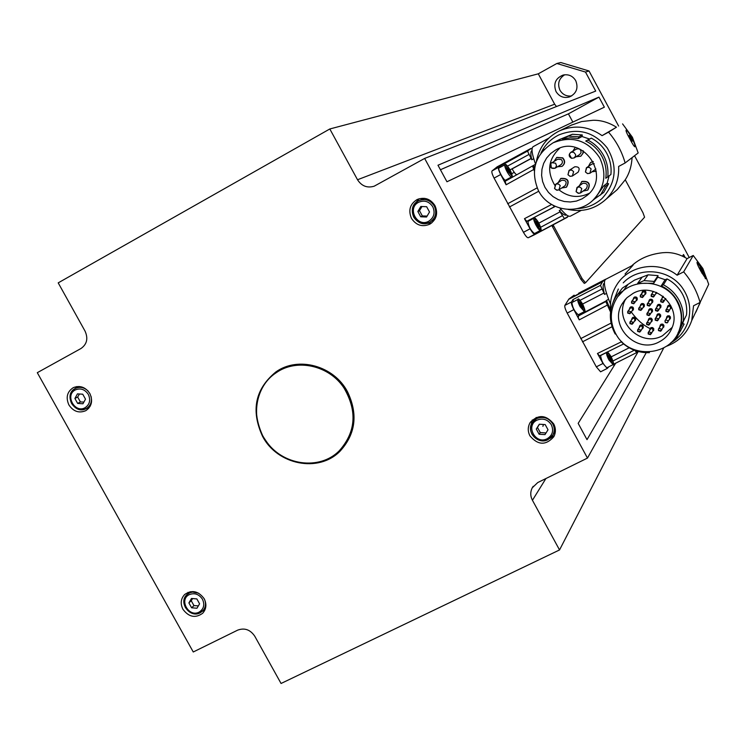 <?xml version="1.0" encoding="UTF-8"?>
<svg xmlns="http://www.w3.org/2000/svg" width="746" height="746" viewBox="0 0 746 746"><rect width="100%" height="100%" fill="white"/><g stroke="black" fill="none" stroke-linecap="round" stroke-linejoin="round"><path stroke-width="1.12" d="M607.104 367.61L606.899 367.769C603.393 364.766 601.285 360.7 600.595 355.59L600.894 355.432M435.123 218.82L429.873 222.177C435.692 218.14 437.156 212.75 434.275 205.989C430.358 200.087 425.192 198.305 418.776 200.646L418.208 200.935C412.351 204.982 410.869 210.391 413.769 217.161C417.891 223.259 423.234 224.947 429.799 222.224L429.799 222.224C416.846 229.889 404.733 207.668 418.208 200.944L424.474 198.333M421.966 206.53L419.485 210.68L422.339 215.93L427.104 216.088M192.589 598.553L191.237 600.726L193.96 605.593L198.361 605.873M564.713 74.759C558.847 78.554 557.262 83.701 559.948 90.219C562.652 94.658 566.55 96.56 571.641 95.936M575.735 80.68C578.56 88.019 576.509 93.436 569.58 96.905C563.799 98.444 559.286 96.663 556.031 91.562C553.14 83.701 555.509 78.199 563.146 75.038C568.583 74.041 572.779 75.915 575.735 80.68M553.718 423.961C555.91 428.297 555.938 432.549 553.812 436.718C545.913 445.614 537.95 445.334 529.94 435.85C527.618 431.225 527.711 426.759 530.22 422.441C538.23 414.189 546.063 414.692 553.718 423.961M549.793 438.555L554.39 435.524M434.965 205.598C438.256 213.3 436.587 219.473 429.976 224.098C422.423 227.334 416.249 225.432 411.475 218.382C408.09 210.241 410.011 203.928 417.266 199.452C424.595 196.813 430.498 198.856 434.965 205.598M425.285 223.558L431.682 222.961M89.865 393.543C93.082 400.807 91.739 406.514 85.809 410.664C79.057 413.461 73.425 411.559 68.912 404.957C65.629 397.515 67.093 391.743 73.285 387.65C79.943 385.104 85.473 387.062 89.865 393.543M86.21 408.575L88.643 408.426M204.171 598.693C206.847 604.176 206.362 609.025 202.707 613.24C195.452 618.453 188.859 617.147 182.938 609.305C180.196 603.673 180.765 598.749 184.644 594.515C191.871 589.573 198.38 590.972 204.171 598.693M202.558 611.123L204.702 610.424M262.508 436.242C250.712 410.431 255.151 389.011 275.843 371.965C298.074 355.889 333.975 365.68 347.561 391.846C358.211 414.291 355.683 434.097 339.999 451.255C318.598 473.141 277.307 464.926 262.508 436.242M276.43 371.573L276.16 371.76C255.477 388.787 251.038 410.207 262.825 436C277.353 464.087 317.432 472.722 339.141 452.067M79.449 393.991L77.659 397.031L80.409 401.954L77.649 403.427L74.898 398.485L77.435 393.869L82.741 394.205L85.501 399.157L82.955 403.772L77.649 403.427M539.461 424.222L537.456 427.402L540.272 432.577L539.116 434.247L536.281 429.043L539.321 424.213L545.195 424.586L548.021 429.789L544.981 434.62L539.116 434.247M555.388 430.918L553.877 433.51M276.738 372.375C297.225 357.782 329.639 364.943 344.447 387.603C357.912 410.785 356.318 431.729 339.654 450.444L338.442 451.563M265.651 440.373C250.19 418.683 254.973 386.615 276.048 372.841C296.535 358.099 329.117 365.223 343.971 387.976C357.465 411.177 355.861 432.139 339.188 450.864C319.344 470.95 281.867 465.42 265.651 440.373M599.514 355.898L623.609 343.953L599.514 355.898L597.453 353.483L602.992 363.47L607.244 368.449L608.867 366.771M610.517 311.996L605.789 301.552L606.517 300.396L610.526 310.205M607.179 368.459L600.586 371.806L596.315 366.845L567.193 313.068L573.842 309.637L579.241 319.857L578.225 317.46L578.793 315.316L606.386 300.787M637.802 351.375L636.711 352.588L634.874 350.443M604.381 283.182L603.812 283.601C602.712 285.037 602.964 288.637 604.558 294.409L600.483 285.354L602.684 281.512L605.855 279.237M567.193 313.068C565.235 309.198 564.461 306.653 564.862 305.412L568.89 299.034L574.15 295.155M573.422 301.776L572.965 299.566L571.483 301.981C571.1 303.212 571.893 305.767 573.842 309.637M606.545 293.411L604.558 294.409M631.275 312.024C636.925 319.717 643.192 325.237 650.055 328.585M610.62 311.147C609.65 301.598 611.72 292.796 616.839 284.739C628.878 265.166 658.615 260.317 677.126 275.209L687.075 258.638C679.457 254.088 671.829 252.083 664.201 252.633L662.616 252.726C649.822 254.153 639.518 258.526 631.713 265.828M681.247 323.027C682.385 315.437 681.135 308.182 677.499 301.272C673.731 294.428 668.313 289.289 661.236 285.858L665.124 279.713L667.064 278.929C673.731 282.464 678.86 287.518 682.469 294.083C685.956 300.703 687.299 307.688 686.488 315.017L683.196 321.61L681.247 323.027M667.064 278.929L663.38 284.795C670.178 288.404 675.419 293.56 679.093 300.256C682.655 307.016 684.026 314.141 683.196 321.61M616.121 334.376C629.559 359.731 671.456 356.579 679.541 329.256C682.571 319.885 681.788 310.746 677.2 301.822C665.674 278.295 628.664 276.813 616.243 299.118C609.939 310.252 609.687 321.629 615.487 333.248L616.121 334.376M678.011 332.977L682.646 323.475L684.129 324.081L675.727 339.43L671.176 342.433M683.625 320.761L682.646 323.475M615.86 333.919L615.254 334.059L614.695 333.061C608.615 320.864 608.913 308.937 615.581 297.29L622.378 288.087L634.482 280.123L648.087 274.826L658.047 275.638L657.72 277.176L665.124 279.713M701.193 271.73C698.079 266.219 696.736 263.049 697.146 262.219C698.275 262.294 700.121 264.513 702.685 268.858C705.129 273.987 706.182 277.288 705.837 278.771L701.193 271.73M633.112 293.355C653.925 281.335 681.592 305.366 672.211 327.382C669.721 333.816 665.413 338.637 659.259 341.845C636.413 354.77 608.093 325.461 622.285 303.603L626.948 297.719L633.112 293.355M625.847 298.82C612.764 320.379 640.45 348.223 662.569 335.691L672.23 327.335M696.037 311.828L700.597 301.375M666.374 346.312C678.925 341.677 687.383 333.07 691.747 320.491L693.556 305.757L700.084 302.438C696.895 291.089 691.411 280.897 683.653 271.861L693.23 255.468L687.075 258.638M647.118 313.208L649.822 309.571L651.603 310.159L651.594 312.061M648.339 311.241L649.374 309.32C651.5 308.947 652.424 309.814 652.144 311.931L651.062 312.919M648.74 309.842L649.719 308.769C651.845 308.387 652.769 309.254 652.48 311.362L652.256 311.735M640.488 295.062L643.518 291.593L645.178 292.525L644.964 294.185M641.737 293.243L642.782 291.406C644.964 291.033 645.868 291.928 645.504 294.092L644.395 295.034M642.194 291.863L643.136 290.875C645.318 290.511 646.222 291.397 645.859 293.56L645.626 293.905M638.912 307.986L641.681 304.424L643.462 305.039L643.425 306.942M640.18 306.056L641.224 304.181C643.388 303.808 644.302 304.694 643.966 306.839L642.865 307.8M640.618 304.666L641.588 303.631C643.742 303.268 644.656 304.144 644.32 306.289L644.096 306.634M631.741 301.291L634.566 297.822L636.366 298.465L636.282 300.368M633.065 299.398L634.109 297.579C636.301 297.216 637.205 298.12 636.814 300.293L635.704 301.216M633.531 298.036L634.482 297.048C636.674 296.684 637.578 297.589 637.187 299.752L636.963 300.079M627.89 311.278L630.752 307.706L632.552 308.34L632.477 310.233M629.26 309.292L630.295 307.464C632.487 307.1 633.391 308.005 633.009 310.168L631.909 311.082M629.708 307.93L630.678 306.914C632.86 306.55 633.764 307.445 633.382 309.609L633.168 309.926M630.137 321.852L632.99 318.16L634.771 318.775L634.734 320.659M631.498 319.773L632.533 317.917C634.697 317.554 635.611 318.439 635.266 320.575L634.184 321.517M631.927 318.411L632.916 317.339C635.07 316.975 635.974 317.861 635.639 319.997L635.424 320.332M646.81 322.748L649.533 319.008L651.305 319.596L651.323 321.479M648.05 320.705L649.085 318.766C651.202 318.383 652.125 319.241 651.864 321.349L650.801 322.356M648.433 319.307L649.44 318.188L651.137 318.141L652.284 319.409L651.985 321.144M637.755 329.676L640.553 325.89L642.334 326.487L642.334 328.361M639.07 327.55L640.105 325.638C642.231 325.265 643.155 326.133 642.865 328.249L641.802 329.228M639.462 326.17L640.469 325.051C642.595 324.678 643.509 325.545 643.22 327.662L643.005 328.007M660.909 300.041L663.371 296.572M665.842 298.848L664.77 299.873M662.01 298.232L663.017 296.293M662.401 296.805L662.83 296.153M651.37 294.595L653.487 291.444M656.517 292.507L655.23 294.53M652.526 292.805L652.964 291.397M655.641 308.863L658.27 305.254L660.042 305.832L660.061 307.734M656.788 306.96L657.823 305.011C659.94 304.62 660.863 305.478 660.611 307.585L659.539 308.602M657.179 305.543L658.159 304.461L659.865 304.405L661.012 305.673L660.704 307.427M666.066 309.693L668.621 306.046L670.384 306.597L670.43 308.499M667.138 307.809L668.174 305.795L670.178 305.897L671.13 307.65L669.936 309.376M667.502 306.364L668.491 305.245L670.747 305.524M658.578 328.855L661.217 325.023L662.97 325.582L663.026 327.457M659.734 326.785L660.769 324.771L662.765 324.874L663.716 326.617L662.541 328.333M660.079 325.359L661.096 324.193L662.774 324.128L663.931 325.359L663.679 327.093M648.349 332.296L651.072 328.445L652.834 329.023L652.871 330.898M649.589 330.17L650.624 328.203L652.629 328.315L653.561 330.086L652.368 331.774M649.952 328.762L650.969 327.615L652.657 327.559L653.813 328.809L653.533 330.534M665.19 320.435L667.763 316.677L669.516 317.227L669.582 319.111M666.29 318.458L667.316 316.425L669.311 316.518L670.272 318.262L669.106 319.997M666.626 317.013L667.633 315.856L669.311 315.791L670.477 317.013L670.225 318.766M655.333 318.43L657.981 314.719L659.744 315.288L659.772 317.181M656.499 316.444L657.534 314.467L659.539 314.579L660.48 316.351L659.268 318.048M656.872 315.026L657.869 313.898L659.557 313.842L660.714 315.101L660.424 316.845M647.416 303.641L650.111 300.106L651.892 300.713L651.873 302.615M648.619 301.766L649.663 299.864C651.808 299.482 652.722 300.358 652.424 302.494L651.333 303.482M649.039 300.368L650.008 299.323C652.153 298.941 653.067 299.817 652.759 301.944L652.526 302.316M533.968 235.009L528.215 237.75C527.18 237.825 525.594 236.016 523.45 232.314L494.085 178.107C492.146 174.247 491.455 171.86 492.024 170.937L497.2 166.796L532.215 148.1M500.65 167.104L500.547 165.771L498.598 167.346C498.048 168.26 498.748 170.657 500.697 174.517L506.114 184.775L505.126 181.287L535.497 164.279M532.029 150.533L531.917 150.599C530.518 151.466 530.49 154.515 531.814 159.756L527.954 152.109L527.851 150.897L530.76 148.501M568.583 216.098L564.433 218.625L559.276 210.577C562.605 214.149 564.983 215.641 566.41 215.053L566.559 214.979M555.173 206.344L526.797 221.31L524.466 218.681L530.07 228.78C532.224 232.491 533.8 234.309 534.817 234.244L537.036 233.19L536.188 232.649M526.769 221.32L554.558 206.801L553.01 205.281M534.304 170.825L532.588 166.069M533.558 165.36L534.621 168.242M613.38 192.925L617.24 189.605L625.12 179.954C629.251 173.734 631.564 166.302 632.058 157.648M572.098 124.787L559.491 130.867C574.429 124.582 588.631 126.177 602.078 135.641L616.476 127.212C608.689 122.391 600.875 120.087 593.033 120.283L581.61 121.561L571.1 125.263M605.771 178.275C606.843 170.582 605.556 163.281 601.919 156.352C598.152 149.508 592.753 144.407 585.731 141.05L591.308 138.141C597.966 141.637 603.113 146.692 606.74 153.312C610.265 159.989 611.645 167.067 610.89 174.536L605.771 178.275M591.308 138.141L587.923 140.08C594.665 143.614 599.877 148.734 603.561 155.448C607.132 162.218 608.531 169.379 607.766 176.951M539.125 191.918C549.513 210.754 577.301 215.305 592.678 200.506C604.67 188.067 607.02 173.837 599.709 157.844C587.988 140.295 572.462 135.278 553.14 142.794C534.938 154.553 530.052 170.554 538.481 190.78L539.125 191.918M594.683 198.884L603.728 185.885L607.123 183.19L608.596 183.796L603.71 192.421L594.683 198.884M609.1 175.916L607.123 183.19M629.904 138.97C627.06 133.926 625.782 130.998 626.071 130.196C627.237 130.224 629.251 132.648 632.142 137.46C634.585 142.589 635.527 145.694 634.958 146.775L634.93 146.794C634.137 146.57 632.459 143.959 629.904 138.97M555.751 149.918L555.789 149.899C582.887 133.543 611.953 176.028 587.009 195.48L582.122 198.828L576.434 201.075L570.373 201.98L564.256 201.513L558.372 199.686L553.019 196.599L548.478 192.403L544.944 187.302L542.622 181.558L541.605 175.459L541.96 169.295L543.657 163.374L546.632 158.003L550.735 153.443L555.751 149.918M558.987 189.857C568.359 197.233 578.392 198.417 589.088 193.4L589.275 193.298M568.032 209.412C582.514 212.479 595.233 209.039 606.181 199.098C615.086 190.127 619.236 179.245 618.639 166.451L625.129 162.973C621.866 151.494 616.345 141.208 608.549 132.145L616.476 127.212M569.114 170.396L574.746 166.796C579.092 166.6 580.202 168.4 578.085 172.205L577.954 172.289M579.232 185.903L581.908 181.567C588.743 181.101 590.664 183.954 587.671 190.118L583.064 191.097M581.47 181.828L582.132 181.399C588.967 180.933 590.888 183.786 587.895 189.941L587.615 190.155M577.134 187.423L582.85 183.32C587.074 183.04 588.249 184.803 586.375 188.598L586.179 188.747M588.398 166.433L590.552 162.572L593.275 161.649M596.278 171.235L592.063 171.766M590.776 162.423L593.21 161.518M586.552 167.673L592.016 164.008L594.264 163.728M595.905 168.969L595.28 169.501M558.148 182.639L560.787 178.546C567.771 178.191 569.608 181.091 566.298 187.265L561.738 187.983M560.516 178.704L561.039 178.387C568.014 178.024 569.851 180.933 566.55 187.087L566.55 187.087M555.686 184.271L561.729 180.299C566.046 180.084 567.165 181.875 565.104 185.67L564.964 185.763M554.213 161.22L556.702 157.481L562.484 157.984C565.132 160.968 564.983 163.766 562.027 166.367L557.486 166.778M556.861 157.397L562.736 157.844C565.375 160.828 565.226 163.616 562.279 166.209L562.092 166.321M550.8 163.477L551.35 167.971L555.061 168.242C551.033 168.96 549.615 167.356 550.818 163.439L557.672 159.224L561.253 159.523C562.885 161.369 562.782 163.094 560.955 164.689L555.061 168.242L556.544 165.882L555.63 163.215L551.714 162.665L550.856 163.411M572.891 151.121L575.241 147.447M582.98 150.673L582.962 153.219L580.77 156.25L576.182 156.697M583.279 150.86L583.185 153.079L580.817 156.212M571.613 158.301L574.15 157.928L575.548 156.017L575.595 154.562L573.59 152.128L570.774 152.343L576.369 149.107C579.465 148.249 581.022 149.452 581.041 152.697L579.595 154.618M626.407 132.079L626.342 130.475C627.414 129.422 635.144 143.223 635.005 145.936L634.846 146.412L633.643 145.563M578.43 314.644L578.281 314.747C574.662 311.707 572.536 307.65 571.893 302.587L572.107 302.475M534.518 233.535L534.453 233.573C530.676 230.458 528.513 226.402 527.954 221.413L533.903 218.233C533.381 219.119 534.08 221.441 536.01 225.189C537.997 228.696 539.461 230.43 540.412 230.402L540.468 230.365M505.611 180.14L505.611 180.14C504.11 181.353 497.2 168.615 499.018 167.99L504.949 164.754C504.38 165.547 505.051 167.794 506.963 171.515C509.042 175.17 510.572 176.979 511.551 176.923L505.611 180.14M625.232 179.758L642.996 212.787L644.581 217.198L585.526 282.762L582.085 278.603L553.066 224.854M585.461 282.781L584.286 283.405L580.845 279.246L551.826 225.516M510.712 173.007L510.05 173.361L507.121 167.943L507.784 167.598L510.712 173.007M508.268 170.843L509.574 170.125M507.131 167.953L507.784 167.598M539.61 226.42L539.013 226.877L537.251 224.406L536.085 221.478L536.691 221.03L539.61 226.42L538.938 226.775M537.157 224.182L538.453 223.502M583.512 307.557L582.999 308.173L581.283 305.795L580.09 302.801L580.612 302.195L583.512 307.557L582.812 307.921M581.059 305.226L582.318 304.573M629.139 136.462L629.13 135.418L630.584 137.385L632.086 141.47L629.139 136.462M629.801 137.814L630.584 137.385M631.517 140.705L632.058 140.416M559.491 130.867C546.697 137.301 538.966 147.577 536.327 161.714M559.798 148.137C548.291 159.029 546.604 171.384 554.726 185.185M625.129 162.973L638.175 152.939L632.412 137.273L622.584 123.901M602.078 135.641L608.549 132.145M544.067 149.424L540.953 153.089M559.407 139.577L572.387 134.271L582.3 134.942L581.992 136.509L589.377 138.98M572.387 134.271L562.372 138.942L570.27 137.814L578.243 138.551L581.992 136.509M562.372 138.942L566.335 136.891M608.596 183.796L605.444 186.323L600.493 195.06M605.444 186.323L603.728 185.885M578.243 138.551L578.793 136.835L582.3 134.942M568.75 136.145L578.793 136.835M587.923 140.08L585.731 141.05M559.929 208.087C564.909 214.214 568.377 216.909 570.354 216.181L570.513 216.098M548.711 138.187L533.157 146.673C531.087 148.184 531.889 154.002 535.544 164.12M508.418 178.62L508.931 179.18M559.276 210.577L561.132 209.561M533.716 158.739L531.814 159.756M527.982 220.695L528.625 221.049M511.747 176.783L512.101 177.427M506.245 179.795L506.002 180.802M516.95 174.741C515.868 174.629 514.255 172.68 512.12 168.894L512.064 168.792M528.215 237.75L534.817 234.244L528.215 237.76M685.08 257.417L683.523 254.517L682.525 256.111M615.739 363.143L578.169 423.364L587.009 439.646L638.268 351.506M604.363 107.172L446.957 181.763L437.977 165.23L598.954 97.12L604.363 107.172M671.437 306.96L671.064 308.182M656.806 292.628L656.424 293.392M656.079 292.329L655.781 293.672M665.544 298.503L665.283 299.015M699.711 268.952L699.748 267.861L701.296 270.229L702.573 273.12L702.294 273.661L701.939 273.111M700.587 270.593L701.296 270.229M702.098 273.362L702.573 273.12M696.96 262.751C698.442 262.331 706.266 277.298 705.259 278.64M700.084 302.438L708.7 284.282L702.872 268.504L693.23 255.468M677.126 275.209L683.653 271.861M621.772 341.631L597.453 353.483M649.43 352.671C638.595 352.97 629.232 349.38 621.343 341.892M617.809 294.101L623.227 290.809L618.238 296.218M621.679 289.019L622.378 288.087M623.227 290.809L627.89 284.59M648.087 274.826L644.022 280.599L637.625 283.396L653.673 283.266L657.72 277.176M637.625 283.396L641.998 277.316M680.8 330.86L679.13 330.534M653.673 283.266L654.177 281.438L658.047 275.638M644.022 280.599L654.177 281.438M663.38 284.795L661.236 285.858M625.064 274.043L633.084 265.119L605.752 279.284C602.982 281.093 604.549 289.317 610.452 303.967M606.517 300.396L608.596 299.295M605.64 279.228L581.106 291.956M578.952 314.402L578.793 315.316M533.176 421.313L536.234 417.443M537.456 427.402L536.281 429.043M540.272 432.577L546.044 432.941M77.659 397.031L74.898 398.485M80.409 401.954L83.888 402.075M187.955 592.371L187.106 594.469M76.717 386.568L75.253 388.48M419.103 198.762L414.925 203.639M532.271 419.961L531.003 425.323M329.816 128.974L58.207 282.865L85.072 331.159C88.317 338.516 86.946 344.307 80.941 348.541L37.3 372.683L193.261 651.985L237.704 630.128C244.585 627.619 250.274 629.633 254.759 636.198L281.055 683.476L559.537 549.942L532.439 500.277C530.285 496.053 530.22 491.903 532.252 487.828L537.735 482.559L587.475 458.091L424.642 158.432L374.184 186.202C367.2 188.262 361.651 186.108 357.52 179.749L329.816 128.974L538.286 73.817L556.852 63.485L560.768 62.524L589.032 70.973L618.611 126.055M424.642 158.432L595.718 91.087L585.489 72.054L556.852 63.485M559.537 549.942L663.753 347.888M587.475 458.091L646.232 352.69M680.939 323.652L682.058 323.093M556.497 106.519L554.651 104.198L538.286 73.817M572.853 122.102L568.405 113.849L598.954 97.12M689.229 257.529L634.548 155.727M695.738 312.35L696.4 310.672M585.489 72.054L589.032 70.973M543.452 424.474L542.892 426.348M568.405 113.849L440.429 169.743M193.96 605.593L191.619 607.785L188.897 602.899L191.508 598.46L196.851 598.917L199.574 603.812L196.963 608.242L191.619 607.785M191.237 600.726L188.897 602.899M422.339 215.93L420.716 216.778L417.853 211.51L420.819 206.483L426.647 206.717L429.519 211.985L426.553 217.021L420.716 216.778M419.485 210.68L417.853 211.51M610.051 358.947L608.829 355.907L609.286 355.208L612.186 360.551L611.729 361.269L610.051 358.947M611.468 360.915L612.186 360.551M609.724 358.155L610.965 357.52M611.3 357.008L613.398 363.582C612.746 364.02 611.515 362.649 609.706 359.469C606.526 351.767 607.058 350.946 611.3 357.008M606.899 367.769L612.904 364.738C614.415 365.792 613.883 363.209 611.31 356.98C608.605 352.737 607.095 351.217 606.768 352.41L606.582 352.55C606.228 353.744 607.011 356.215 608.941 359.964L613.1 364.589M418.543 202.315C424.371 199.872 429.118 201.364 432.792 206.791C435.347 212.824 434.023 217.618 428.819 221.18C417.396 227.968 406.645 208.237 418.543 202.315M189.353 594.599C194.631 592.632 199.005 594.17 202.464 599.243C204.926 604.801 203.807 609.09 199.117 612.102C188.794 617.781 178.583 599.476 189.353 594.599M200.208 612.792L202.698 610.993C205.588 607.776 206.222 603.962 204.609 599.551M198.744 593.229L192.477 592.063L189.81 592.753L186.92 594.646C183.544 598.339 183.05 602.637 185.446 607.542C189.26 613.175 194.128 614.946 200.04 612.867M88.177 391.128C84.261 387.333 79.999 386.419 75.411 388.405L75.169 388.526C69.965 392.172 68.781 397.161 71.607 403.502C75.532 409.256 80.437 410.925 86.322 408.519L86.349 408.5C90.564 405.824 92.15 401.814 91.096 396.49M75.253 389.953C80.475 387.808 84.83 389.281 88.317 394.392C90.826 400.043 89.762 404.472 85.137 407.68C74.964 413.75 64.622 395.221 75.253 389.953M548.096 439.59L552.842 435.067C554.726 431.412 554.707 427.691 552.786 423.887C548.683 417.825 543.302 416.054 536.663 418.581L532.243 422.6C530.07 426.358 529.996 430.246 532.01 434.275C536.057 440.28 541.391 442.061 548.002 439.636M537.083 420.101C542.967 417.863 547.732 419.439 551.369 424.81C553.886 430.74 552.497 435.384 547.219 438.723C535.647 445.054 525.035 425.584 537.083 420.101M605.789 301.552L578.122 316.118M634.268 350.219L613.063 360.915M602.945 281.261L569.179 298.764M580.108 300.293L601.742 289.131M647.006 314.98L649.16 315.623L649.813 313.479L647.631 312.779L646.968 314.924M640.338 296.889L642.502 297.533L643.155 295.379L640.963 294.689L640.31 296.833M638.772 309.786L640.926 310.429L641.579 308.285L639.397 307.594L638.744 309.73M631.592 303.118L633.746 303.762L634.398 301.617L632.216 300.927L631.564 303.072M627.75 313.087L629.894 313.73L630.547 311.595L628.365 310.895L627.722 313.04M630.016 323.643L632.16 324.277L632.804 322.141L630.631 321.451L629.978 323.587M646.717 324.51L648.871 325.144L649.524 323.009L647.341 322.319L646.689 324.454M637.662 331.438L639.798 332.082L640.45 329.946L638.278 329.247L637.625 331.383M660.797 301.822L662.961 302.466L663.688 301.692L663.623 300.312L661.432 299.622L660.769 301.766M651.174 294.894L651.202 296.386L653.393 297.039L654.093 296.321L654.055 294.884L651.864 294.194L651.202 296.349M655.529 310.634L657.692 311.269L658.354 309.124L656.163 308.434L655.501 310.578M665.982 311.436L668.146 312.07L668.882 311.269L668.808 309.926L666.607 309.236L665.945 311.38M658.513 330.581L660.658 331.224L661.404 330.413L661.32 329.079L659.138 328.389L658.401 329.173L658.476 330.525M648.274 334.031L650.419 334.674L651.072 332.539L648.889 331.839L648.237 333.975M665.115 322.16L667.278 322.804L668.024 321.983L667.94 320.659L665.749 319.959L665.003 320.761L665.087 322.104M655.147 318.738L655.202 320.165L657.394 320.817L658.121 320.043L658.056 318.673L655.865 317.983L655.212 320.118M647.286 305.431L649.449 306.074L650.102 303.93L647.92 303.24L647.258 305.384M509.406 207.006L538.733 191.237M507.578 166.088L528.989 154.441M562.148 215.827L540.691 227.25M573.627 171.655L571.716 170.079L569.273 170.312L567.995 174.685L569.916 176.261L572.35 176.028L573.627 171.655M576.136 191.657L578.057 193.214L580.491 192.981L581.777 188.607L579.856 187.032L577.404 187.255L576.126 191.629M591.14 168.904L589.209 167.318L586.748 167.561L585.461 171.953L587.391 173.538L589.844 173.305L591.14 168.904M560.218 185.512L558.306 183.936L555.863 184.159L554.595 188.533L556.525 190.109L558.95 189.876L560.218 185.512M579.67 154.571L574.15 157.928L571.557 158.311C568.722 156.66 568.461 154.674 570.774 152.343L569.31 154.301L571.511 158.264M578.281 314.747L584.258 311.669C585.722 312.509 585.2 310 582.701 304.116C579.698 299.566 578.131 297.999 578.001 299.398L577.87 299.491C577.451 300.563 578.206 302.969 580.127 306.718L584.407 311.567M582.691 304.135L584.705 310.55C583.997 310.877 582.729 309.441 580.91 306.242C577.777 298.642 578.374 297.943 582.691 304.135M533.95 218.205C534.509 217.095 536.16 218.746 538.901 223.157L540.766 229.339C539.964 229.507 538.64 227.968 536.803 224.732C533.754 217.282 534.453 216.76 538.892 223.166C541.279 228.556 541.773 230.971 540.412 230.402L534.453 233.573M504.967 164.745L504.949 164.754C505.368 163.458 507.075 165.164 510.068 169.864L511.84 175.888L507.765 171.076C504.772 163.728 505.536 163.327 510.059 169.874L531.133 158.422M580.845 279.246L582.085 278.603M552.394 226.616L553.625 225.954M538.882 223.119L560.004 211.873M567.529 217.17L533.828 235.083M537.036 233.19L564.442 218.625L537.036 233.19M506.114 184.775L533.632 169.547M551.602 204.479L524.466 218.681M523.45 232.314L530.07 228.78M512.12 168.894L531.189 158.525M527.851 150.897L500.547 165.771M496.957 166.964L530.527 148.65M492.024 170.937L498.598 167.346M494.085 178.107L500.697 174.517M537.092 187.908L507.653 203.77M582.654 304.014L603.878 293.075M600.483 285.354L572.965 299.566M568.629 299.37L602.46 281.839M564.862 305.412L571.483 301.981M578.588 293.262L605.631 279.228M611.235 356.84L629.158 347.804M613.38 364.328L636.683 352.597M579.241 319.857L606.974 305.282M582.44 341.845L612.009 326.748M596.315 366.845L602.992 363.47M611.058 323.111L580.696 338.628M357.52 179.749L554.651 104.198M532.439 500.277L545.904 478.54M623.236 282.855C638.93 265.949 669.88 268.802 682.832 288.534C689.78 299.053 691.467 310.243 687.905 322.095C684.753 331.243 678.972 338.218 670.551 343.029M540.981 153.042C544.869 144.957 550.837 138.915 558.866 134.923C577.954 127.454 594.068 131.781 607.207 147.913C617.856 166.097 616.205 182.882 602.255 198.277C595.168 204.777 586.822 208.209 577.227 208.582M186.92 594.646C178.08 602.33 189.848 618.527 200.096 612.858L205.495 608.298M79.141 386.484L75.159 388.535C63.018 394.606 74.647 415.429 86.322 408.519L90.052 406.477M532.243 422.6C525.734 431.915 538.071 445.194 548.04 439.636L552.842 435.067L554.837 432.065M683.345 321.629L679.541 329.256M700.158 302.727L691.747 320.491M646.931 313.497L646.968 314.971L649.859 314.887L651.78 311.763M640.301 295.341L640.301 296.88L643.173 296.861L645.15 293.905M638.725 308.266L638.735 309.776L641.607 309.739L643.602 306.662M631.564 301.552L631.554 303.109L634.398 303.118L636.459 300.106M627.712 311.53L627.712 313.078L630.557 313.078L632.655 309.972M629.96 322.113L629.969 323.633L632.832 323.605L634.911 320.398M646.633 323.046L646.679 324.501L649.58 324.407L651.491 321.181M637.588 329.956L637.616 331.429L640.497 331.364L642.502 328.081M660.714 300.368L660.76 301.804L663.688 301.692L665.469 298.689M651.202 296.386L654.093 296.321L655.967 293.365M655.445 309.18L655.492 310.616L658.41 310.513L660.247 307.427M665.88 310.019L665.945 311.418L668.882 311.269L670.617 308.163M658.401 329.173L658.466 330.571L661.404 330.413L663.203 327.14M648.181 332.595L648.227 334.022L651.137 333.9L653.039 330.599M665.003 320.761L665.404 322.561L667.12 322.887L669.759 318.775M655.202 320.165L658.121 320.043L659.958 316.863M647.23 303.93L647.248 305.422L650.139 305.356L652.06 302.326M617.24 189.605L606.181 199.098M594.944 198.65L592.678 200.506M569.012 170.47L567.958 174.723L570.065 176.336L572.35 176.028L578.085 172.205M576.956 187.554L576.08 191.675L578.719 193.373L580.677 192.878L586.375 188.598M586.403 167.775L585.423 171.99L587.596 173.622L589.927 173.258L595.457 169.379M555.565 184.346L554.548 188.57L557.075 190.249L558.978 189.857L565.104 185.67M510.068 169.864C512.353 174.918 512.847 177.278 511.551 176.923M584.286 283.405L585.526 282.762M577.936 299.435L572.033 302.494M559.808 139.371L553.14 142.794M570.354 216.181L581.162 210.437M652.424 302.494L652.759 301.944M660.322 317.022L660.658 316.453M670.141 318.924L670.449 318.346M653.412 330.758L653.748 330.161M663.576 327.289L663.903 326.701M670.99 308.312L671.297 307.753M660.611 307.585L660.937 307.026M656.331 293.542L656.667 293.01M642.865 328.249L643.22 327.662M651.864 321.349L652.209 320.771M635.266 320.575L635.639 319.997M633.009 310.168L633.382 309.609M636.814 300.293L637.187 299.752M643.966 306.839L644.32 306.289M645.504 294.092L645.859 293.56M652.144 311.931L652.48 311.362M622.285 303.603L625.316 299.398M618.341 289.028L613.296 301.608M636.711 352.588L613.371 364.346M600.586 371.806L607.244 368.449M339.654 450.444L339.188 450.864M532.252 487.828L533.222 486.299M187.237 594.357L190.118 591.718M606.666 352.466L600.772 355.45M511.765 173.678L514.255 172.326"/></g></svg>
